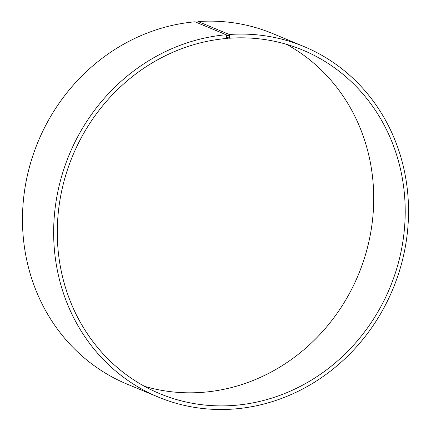 <?xml version="1.0" encoding="UTF-8"?>
<svg xmlns="http://www.w3.org/2000/svg" width="431" height="431" viewBox="0 0 431 431"><rect width="100%" height="100%" fill="white"/><g stroke="black" fill="none" stroke-linecap="round" stroke-linejoin="round"><path stroke-width="0.65" d="M197.867 22.978L198.115 21.55L229.287 34.496L229.481 38.23L226.507 37.001M229.481 38.23A186.073 171.78 -67.4 0 1 302.605 50.018A186.073 171.78 -67.4 0 1 389.893 287.741A186.073 171.78 -67.4 0 1 159.885 393.708A186.073 171.78 -67.4 0 1 60.669 196.008A186.073 171.78 -67.4 0 1 226.442 38.472L229.583 37.982M286.507 44.328A186.073 171.78 -67.4 0 1 358.409 274.666A186.073 171.78 -67.4 0 1 144.493 386.321M198.115 21.55A189.791 175.218 -67.4 0 1 272.704 33.57L303.871 46.516A189.791 175.218 -67.4 0 1 392.91 288.996A189.791 175.218 -67.4 0 1 158.301 397.075A189.791 175.218 -67.4 0 1 57.102 195.426A189.791 175.218 -67.4 0 1 226.189 34.739L226.539 38.224M158.301 397.075L127.129 384.134A189.791 175.218 -67.4 0 1 25.93 182.48A189.791 175.218 -67.4 0 1 195.017 21.798L226.189 34.739M229.287 34.496A189.791 175.218 -67.4 0 1 303.871 46.516M229.556 35.337L226.474 35.584"/></g></svg>
